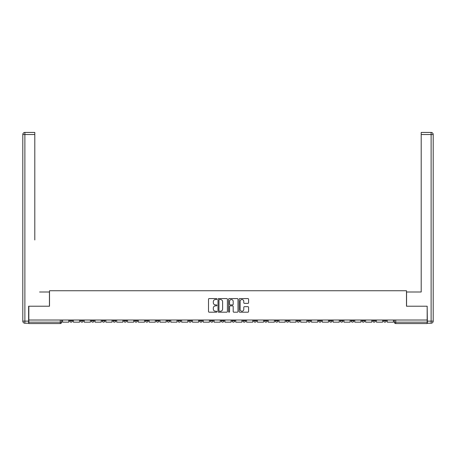 <?xml version="1.0" encoding="UTF-8"?>
<svg xmlns="http://www.w3.org/2000/svg" width="456" height="456" viewBox="0 0 456 456"><rect width="100%" height="100%" fill="white"/><g stroke="black" fill="none" stroke-linecap="round" stroke-linejoin="round"><path stroke-width="0.68" d="M216.902 299.05A0.479 0.479 0 0 0 216.423 298.572L209.19 298.572A0.678 0.678 0 0 0 208.506 299.256L208.506 311.511A0.678 0.678 0 0 0 209.19 312.195L216.423 312.195A0.479 0.479 0 0 0 216.902 311.716A0.479 0.479 0 0 0 216.423 311.237L215.488 311.237A2.177 2.177 0 0 1 213.311 309.06L213.311 308.039A2.177 2.177 0 0 1 215.488 305.862L216.423 305.862A0.479 0.479 0 0 0 216.902 305.383A0.479 0.479 0 0 0 216.423 304.904L215.488 304.904A2.177 2.177 0 0 1 213.311 302.727L213.311 301.707A2.177 2.177 0 0 1 215.488 299.529L216.423 299.529A0.479 0.479 0 0 0 216.902 299.05M361.887 320.021L361.887 320.785L364.663 320.785A1.385 1.385 0 0 1 363.272 322.17A1.385 1.385 0 0 1 361.887 320.785L361.887 320.021M351.063 320.021L351.063 320.785L353.839 320.785A1.385 1.385 0 0 1 352.454 322.17A1.385 1.385 0 0 1 351.063 320.785L351.063 320.021M286.134 320.021L286.134 320.785L288.91 320.785A1.385 1.385 0 0 1 287.519 322.17A1.385 1.385 0 0 1 286.134 320.785L286.134 320.021M275.31 320.021L275.31 320.785L278.086 320.785A1.385 1.385 0 0 1 276.701 322.17A1.385 1.385 0 0 1 275.31 320.785L275.31 320.021M264.491 320.021L264.491 320.785L267.262 320.785A1.385 1.385 0 0 1 265.876 322.17A1.385 1.385 0 0 1 264.491 320.785L264.491 320.021M242.843 320.021L242.843 320.785L245.619 320.785A1.385 1.385 0 0 1 244.234 322.17A1.385 1.385 0 0 1 242.843 320.785L242.843 320.021M221.2 320.785L221.2 320.021L221.2 320.785A1.385 1.385 0 0 0 222.591 322.17A1.385 1.385 0 0 1 221.2 320.785L223.976 320.785A1.385 1.385 0 0 1 222.591 322.17A1.385 1.385 0 0 0 223.976 320.785L223.976 320.021L223.976 320.785M210.381 320.785L210.381 320.021L210.381 320.785A1.385 1.385 0 0 0 211.766 322.17A1.385 1.385 0 0 1 210.381 320.785L213.157 320.785A1.385 1.385 0 0 1 211.766 322.17M199.557 320.785L199.557 320.021L199.557 320.785A1.385 1.385 0 0 0 200.948 322.17A1.385 1.385 0 0 1 199.557 320.785L202.333 320.785A1.385 1.385 0 0 1 200.948 322.17A1.385 1.385 0 0 0 202.333 320.785L202.333 320.021L202.333 320.785M188.738 320.021L188.738 320.785L191.509 320.785A1.385 1.385 0 0 1 190.123 322.17A1.385 1.385 0 0 1 188.738 320.785L188.738 320.021M177.914 320.021L177.914 320.785L180.69 320.785A1.385 1.385 0 0 1 179.299 322.17A1.385 1.385 0 0 1 177.914 320.785L177.914 320.021M167.09 320.021L167.09 320.785L169.866 320.785A1.385 1.385 0 0 1 168.481 322.17A1.385 1.385 0 0 1 167.09 320.785L167.09 320.021M156.271 320.785L156.271 320.021L156.271 320.785A1.385 1.385 0 0 0 157.656 322.17A1.385 1.385 0 0 1 156.271 320.785L159.047 320.785A1.385 1.385 0 0 1 157.656 322.17M134.628 320.785L134.628 320.021L134.628 320.785A1.385 1.385 0 0 0 136.013 322.17A1.385 1.385 0 0 1 134.628 320.785L137.398 320.785A1.385 1.385 0 0 1 136.013 322.17A1.385 1.385 0 0 0 137.398 320.785L137.398 320.021L137.398 320.785M123.804 320.785L123.804 320.021L123.804 320.785A1.385 1.385 0 0 0 125.189 322.17A1.385 1.385 0 0 1 123.804 320.785L126.58 320.785A1.385 1.385 0 0 1 125.189 322.17A1.385 1.385 0 0 0 126.58 320.785L126.58 320.021L126.58 320.785M112.985 320.785L112.985 320.021L112.985 320.785A1.385 1.385 0 0 0 114.37 322.17A1.385 1.385 0 0 1 112.985 320.785L115.756 320.785A1.385 1.385 0 0 1 114.37 322.17A1.385 1.385 0 0 0 115.756 320.785L115.756 320.021L115.756 320.785M102.161 320.785L102.161 320.021L102.161 320.785A1.385 1.385 0 0 0 103.546 322.17A1.385 1.385 0 0 1 102.161 320.785L104.937 320.785A1.385 1.385 0 0 1 103.546 322.17M91.337 320.785L91.337 320.021L91.337 320.785A1.385 1.385 0 0 0 92.728 322.17A1.385 1.385 0 0 1 91.337 320.785L94.113 320.785A1.385 1.385 0 0 1 92.728 322.17A1.385 1.385 0 0 0 94.113 320.785L94.113 320.021L94.113 320.785M80.518 320.785L80.518 320.021L80.518 320.785A1.385 1.385 0 0 0 81.903 322.17A1.385 1.385 0 0 1 80.518 320.785L83.294 320.785A1.385 1.385 0 0 1 81.903 322.17A1.385 1.385 0 0 0 83.294 320.785L83.294 320.021L83.294 320.785M247.899 303.377A0.678 0.678 0 0 0 248.583 302.693L248.583 299.256A0.678 0.678 0 0 0 247.899 298.572L239.867 298.572A0.678 0.678 0 0 0 239.183 299.256L239.183 311.511A0.678 0.678 0 0 0 239.867 312.195L247.899 312.195A0.678 0.678 0 0 0 248.583 311.511L248.583 307.361A0.678 0.678 0 0 0 247.899 306.677L244.462 306.677A0.678 0.678 0 0 0 243.778 307.361L243.778 309.419A1.824 1.824 0 0 1 241.959 311.237A1.824 1.824 0 0 1 240.135 309.419L240.135 301.348A1.824 1.824 0 0 1 241.959 299.529A1.824 1.824 0 0 1 243.778 301.348L243.778 302.693A0.678 0.678 0 0 0 244.462 303.377L247.899 303.377M30.364 132.439L24.88 132.439L34.798 132.439L30.364 132.439L34.798 132.439L34.798 134.52L24.88 134.52L24.88 321.132L28.625 321.132L28.625 306.215L49.51 306.215L49.51 290.746L406.49 290.746L406.49 306.215L427.164 306.215L427.164 320.021L28.836 320.021L28.836 322.17L61.645 322.17L61.645 320.021L61.645 322.17A1.385 1.385 0 0 1 60.26 323.56L28.836 323.56L28.836 322.17M28.836 306.215L28.836 320.021M227.401 299.256A0.678 0.678 0 0 0 226.723 298.572L218.686 298.572A0.678 0.678 0 0 0 218.008 299.256L218.008 311.511A0.678 0.678 0 0 0 218.686 312.195L226.723 312.195A0.678 0.678 0 0 0 227.401 311.511L227.401 299.256M229.277 298.572L237.314 298.572A0.678 0.678 0 0 1 237.992 299.256L237.992 311.511A0.678 0.678 0 0 1 237.314 312.195L233.871 312.195A0.678 0.678 0 0 1 233.193 311.511L233.193 306.54A0.678 0.678 0 0 0 232.509 305.862L230.229 305.862A0.678 0.678 0 0 0 229.55 306.54L229.55 311.716A0.479 0.479 0 0 1 229.072 312.195A0.479 0.479 0 0 1 228.598 311.716L228.598 299.256A0.678 0.678 0 0 1 229.277 298.572M394.354 320.021L394.354 322.17L427.164 322.17L427.164 323.56L395.74 323.56A1.385 1.385 0 0 1 394.354 322.17M427.164 320.021L427.164 322.17M386.306 320.021L386.306 320.785A1.385 1.385 0 0 1 384.915 322.17A1.385 1.385 0 0 1 383.53 320.785L386.306 320.785M383.53 320.021L383.53 320.785M375.482 320.021L375.482 320.785A1.385 1.385 0 0 1 374.097 322.17A1.385 1.385 0 0 1 372.706 320.785L375.482 320.785M372.706 320.021L372.706 320.785M364.663 320.021L364.663 320.785M353.839 320.021L353.839 320.785L353.839 320.021M343.015 320.021L343.015 320.785A1.385 1.385 0 0 1 341.63 322.17A1.385 1.385 0 0 1 340.244 320.785L343.015 320.785M340.244 320.021L340.244 320.785M332.196 320.021L332.196 320.785A1.385 1.385 0 0 1 330.811 322.17A1.385 1.385 0 0 1 329.42 320.785L332.196 320.785M329.42 320.021L329.42 320.785M321.372 320.021L321.372 320.785A1.385 1.385 0 0 1 319.987 322.17A1.385 1.385 0 0 1 318.601 320.785L321.372 320.785M318.601 320.021L318.601 320.785M310.553 320.021L310.553 320.785A1.385 1.385 0 0 1 309.162 322.17A1.385 1.385 0 0 1 307.777 320.785L310.553 320.785M307.777 320.021L307.777 320.785M299.729 320.021L299.729 320.785A1.385 1.385 0 0 1 298.344 322.17A1.385 1.385 0 0 1 296.953 320.785L299.729 320.785M296.953 320.021L296.953 320.785M288.91 320.021L288.91 320.785A1.385 1.385 0 0 1 287.519 322.17M278.086 320.021L278.086 320.785M267.262 320.785L267.262 320.021L267.262 320.785A1.385 1.385 0 0 1 265.876 322.17M256.443 320.021L256.443 320.785A1.385 1.385 0 0 1 255.052 322.17A1.385 1.385 0 0 1 253.667 320.785A1.385 1.385 0 0 0 255.052 322.17A1.385 1.385 0 0 0 256.443 320.785L253.667 320.785L253.667 320.021M245.619 320.785L245.619 320.021L245.619 320.785A1.385 1.385 0 0 1 244.234 322.17M234.8 320.021L234.8 320.785A1.385 1.385 0 0 1 233.409 322.17A1.385 1.385 0 0 1 232.024 320.785A1.385 1.385 0 0 0 233.409 322.17M232.024 320.021L232.024 320.785L234.8 320.785M213.157 320.021L213.157 320.785L213.157 320.021M191.509 320.785L191.509 320.021L191.509 320.785A1.385 1.385 0 0 1 190.123 322.17M180.69 320.785L180.69 320.021L180.69 320.785A1.385 1.385 0 0 1 179.299 322.17M169.866 320.785L169.866 320.021L169.866 320.785A1.385 1.385 0 0 1 168.481 322.17M159.047 320.021L159.047 320.785L159.047 320.021M148.223 320.785L148.223 320.021L148.223 320.785A1.385 1.385 0 0 1 146.838 322.17A1.385 1.385 0 0 1 145.447 320.785L148.223 320.785A1.385 1.385 0 0 1 146.838 322.17M145.447 320.021L145.447 320.785M104.937 320.021L104.937 320.785L104.937 320.021M72.47 320.021L72.47 320.785A1.385 1.385 0 0 1 71.085 322.17A1.385 1.385 0 0 1 69.694 320.785A1.385 1.385 0 0 0 71.085 322.17A1.385 1.385 0 0 0 72.47 320.785L72.47 320.021M69.694 320.021L69.694 320.785L72.47 320.785M60.26 320.021L60.26 323.56A1.385 1.385 0 0 0 61.645 322.17M219.439 299.529A0.479 0.479 0 0 0 218.96 300.002L218.96 310.764A0.479 0.479 0 0 0 219.439 311.237L220.425 311.237A2.177 2.177 0 0 0 222.602 309.06L222.602 301.707A2.177 2.177 0 0 0 220.425 299.529L219.439 299.529M233.193 301.382A1.824 1.824 0 0 0 231.369 299.563A1.824 1.824 0 0 0 229.55 301.382L229.55 304.226A0.678 0.678 0 0 0 230.229 304.904L232.509 304.904A0.678 0.678 0 0 0 233.193 304.226L233.193 301.382M68.759 320.021L68.759 322.17L62.586 322.17L62.586 320.021M49.436 306.215L49.436 291.994L39.587 291.994M34.798 134.52L34.798 239.964M28.625 321.132L28.625 323.213L24.88 323.213A2.08 2.08 0 0 1 22.8 321.132L22.8 134.52A2.08 2.08 0 0 1 24.88 132.439A2.08 2.08 0 0 0 22.8 134.52A2.08 2.08 0 0 1 24.88 132.439A2.08 2.08 0 0 0 22.8 134.52L24.88 134.52L24.88 132.439M416.413 291.994L421.202 291.994L421.202 132.439L431.119 132.439L421.202 132.439M406.564 306.215L406.564 291.994L421.202 291.994L421.202 239.964M427.375 321.132L431.119 321.132L431.119 134.52L433.2 134.52A2.08 2.08 0 0 0 431.119 132.439A2.08 2.08 0 0 1 433.2 134.52L433.2 321.132A2.08 2.08 0 0 1 431.119 323.213L427.375 323.213L427.164 306.215M79.578 320.021L79.578 322.17L73.405 322.17L73.405 320.021M90.402 320.021L90.402 322.17L84.229 322.17L84.229 320.021M101.226 320.021L101.226 322.17L95.047 322.17L95.047 320.021M112.045 320.021L112.045 322.17L105.872 322.17L105.872 320.021M122.869 320.021L122.869 322.17L116.696 322.17L116.696 320.021M133.688 320.021L133.688 322.17L127.515 322.17L127.515 320.021M144.512 320.021L144.512 322.17L138.339 322.17L138.339 320.021M155.336 320.021L155.336 322.17L149.158 322.17L149.158 320.021M166.155 320.021L166.155 322.17L159.982 322.17L159.982 320.021M176.979 320.021L176.979 322.17L170.806 322.17L170.806 320.021M187.798 320.021L187.798 322.17L181.625 322.17L181.625 320.021M198.622 320.021L198.622 322.17L192.449 322.17L192.449 320.021M209.441 320.021L209.441 322.17L203.268 322.17L203.268 320.021M220.265 320.021L220.265 322.17L214.092 322.17L214.092 320.021M231.089 320.021L231.089 322.17L224.911 322.17L224.911 320.021M241.908 320.021L241.908 322.17L235.735 322.17L235.735 320.021M252.732 320.021L252.732 322.17L246.559 322.17L246.559 320.021M263.551 320.021L263.551 322.17L257.378 322.17L257.378 320.021M274.375 320.021L274.375 322.17L268.202 322.17L268.202 320.021M285.194 320.021L285.194 322.17L279.021 322.17L279.021 320.021M296.018 320.021L296.018 322.17L289.845 322.17L289.845 320.021M306.842 320.021L306.842 322.17L300.664 322.17L300.664 320.021M317.661 320.021L317.661 322.17L311.488 322.17L311.488 320.021M328.485 320.021L328.485 322.17L322.312 322.17L322.312 320.021M339.304 320.021L339.304 322.17L333.131 322.17L333.131 320.021M350.128 320.021L350.128 322.17L343.955 322.17L343.955 320.021M360.952 320.021L360.952 322.17L354.774 322.17L354.774 320.021M371.771 320.021L371.771 322.17L365.598 322.17L365.598 320.021M382.595 320.021L382.595 322.17L376.422 322.17L376.422 320.021M393.414 320.021L393.414 322.17L387.241 322.17L387.241 320.021M395.74 320.021L395.74 323.56M24.88 323.213L24.88 321.132L22.8 321.132M431.119 132.439L431.119 134.52L421.202 134.52M433.2 321.132L431.119 321.132L431.119 323.213"/></g></svg>
